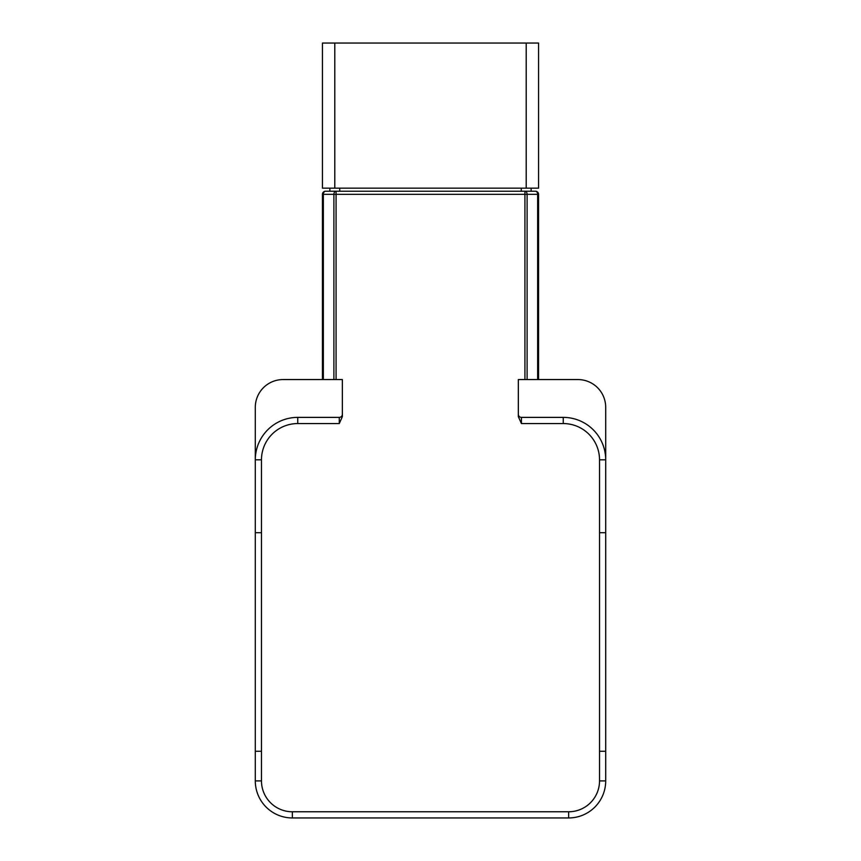 <?xml version="1.0" encoding="UTF-8"?>
<svg xmlns="http://www.w3.org/2000/svg" width="861" height="861" viewBox="0 0 861 861"><rect width="100%" height="100%" fill="white"/><g stroke="black" fill="none" stroke-linecap="round" stroke-linejoin="round"><path stroke-width="1.29" d="M519.108 379.561L537.651 379.561L537.651 194.328L538.555 194.328L538.555 379.561L538.555 194.328A3.089 3.089 0 0 0 535.467 191.239L524.93 191.239L524.93 194.328L527.104 194.328A3.089 2.185 -90 0 0 524.93 191.239L325.533 191.239L339.74 191.239L339.74 188.15M538.555 194.328A3.089 3.089 0 0 0 535.467 191.239A3.089 3.089 0 0 1 538.555 194.328A3.089 3.089 0 0 0 535.467 191.239A3.089 2.185 -90 0 1 537.651 194.328L527.104 194.328L527.104 379.561M531.14 188.15L531.14 191.239M521.26 188.15L521.26 191.239M329.86 188.15L329.86 191.239M537.651 379.561L577.914 379.561A27.789 27.789 0 0 1 605.703 407.35L605.703 532.69L599.525 532.69L599.525 780.905A30.878 30.878 0 0 1 568.658 811.772L292.342 811.772A30.878 30.878 0 0 1 261.475 780.905L255.297 780.905L255.297 459.828L261.475 459.828A36.28 36.28 0 0 1 297.745 423.558L339.277 423.558L339.277 417.381A3.089 3.089 0 0 0 342.355 414.292A3.089 3.089 0 0 1 339.277 417.381L297.745 417.381A42.447 42.447 0 0 0 255.297 459.828L255.297 407.35A27.789 27.789 0 0 1 283.086 379.561L342.355 379.561L342.355 416.649L339.277 423.558M333.896 379.561L333.896 194.328L336.07 194.328L336.07 191.239A3.089 2.185 -90 0 0 333.896 194.328L322.445 194.328A3.089 3.089 0 0 1 325.533 191.239A3.089 3.089 0 0 0 322.445 194.328A3.089 3.089 0 0 1 325.533 191.239A3.089 3.089 0 0 0 322.445 194.328L322.445 379.561M518.333 379.561L518.333 416.649L521.422 423.558L563.255 423.558A36.28 36.28 0 0 1 599.525 459.828L599.525 532.69M526.2 188.15L538.555 188.15L538.555 43.05L526.2 43.05L526.2 188.15L334.8 188.15L334.8 43.05L526.2 43.05M334.8 43.05L322.445 43.05L322.445 188.15L334.8 188.15M521.422 423.558L521.422 417.381A3.089 3.089 90 0 1 518.333 414.292A3.089 3.089 0 0 0 521.422 417.381L563.255 417.381A42.447 42.447 0 0 1 605.703 459.828A42.447 42.447 0 0 0 563.255 417.381L563.255 423.558M599.525 780.905L605.703 780.905A37.045 37.045 0 0 1 568.658 817.95A37.045 37.045 0 0 0 605.703 780.905L605.703 532.69M568.658 811.772L568.658 817.95L292.342 817.95A37.045 37.045 0 0 1 255.297 780.905A37.045 37.045 0 0 0 292.342 817.95L292.342 811.772M297.745 423.558L297.745 417.381L339.277 417.381A3.089 3.089 0 0 0 342.355 414.292M323.349 379.561L323.349 194.328A3.089 2.185 -90 0 1 325.533 191.239M336.07 379.561L336.07 194.328L524.93 194.328L524.93 379.561M261.475 459.828L261.475 532.69L255.297 532.69M261.475 780.905L261.475 532.69M261.475 751.266L255.297 751.266M605.703 751.266L599.525 751.266M605.703 459.828L599.525 459.828"/></g></svg>
